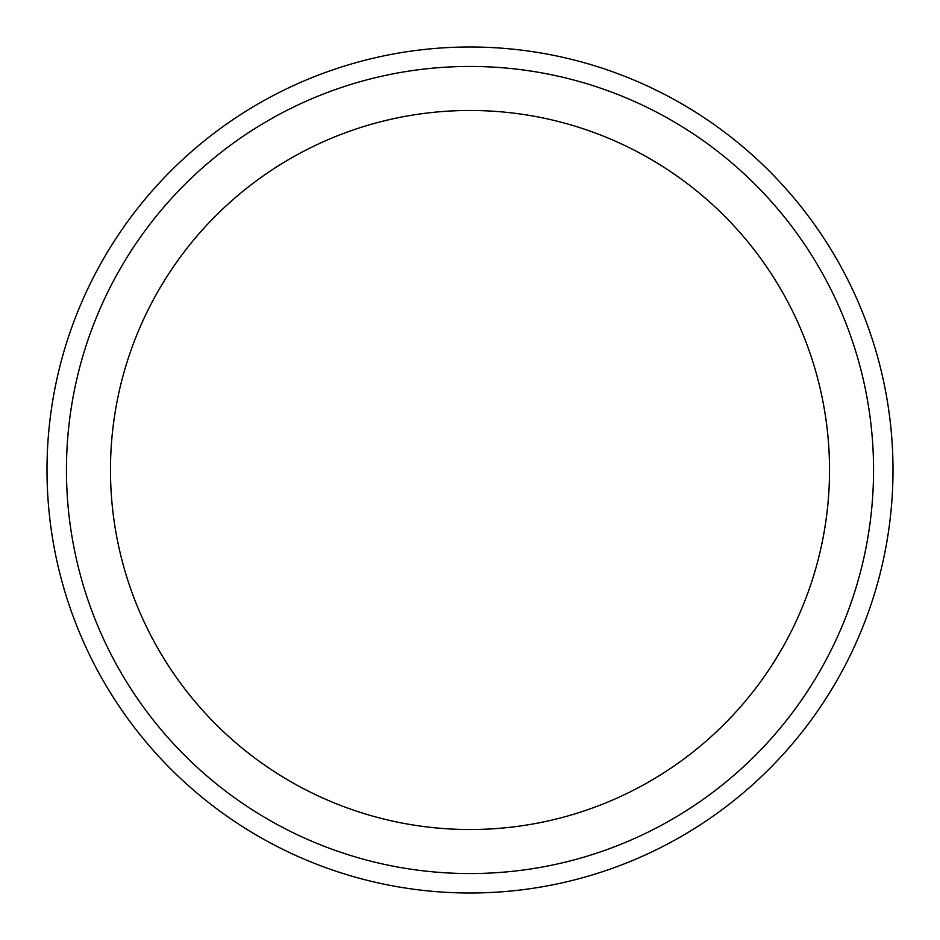 <?xml version="1.0" encoding="UTF-8"?>
<svg xmlns="http://www.w3.org/2000/svg" width="940" height="940" viewBox="0 0 940 940"><rect width="100%" height="100%" fill="white"/><g stroke="black" fill="none" stroke-linecap="round" stroke-linejoin="round"><path stroke-width="1.41" d="M470 47A423 423 0 0 1 893 470A423 423 0 0 1 470 893A423 423 0 0 1 47 470A423 423 0 0 1 470 47A423 423 0 0 1 893 470A423 423 0 0 1 470 893A423 423 0 0 1 47 470A423 423 0 0 1 470 47M470 66.446A403.554 403.554 0 0 1 873.554 470A403.554 403.554 0 0 1 470 873.554A403.554 403.554 0 0 1 66.446 470A403.554 403.554 0 0 1 470 66.446M470 110.474A359.527 359.527 0 0 1 829.527 470A359.527 359.527 0 0 1 470 829.527A359.527 359.527 0 0 1 110.474 470A359.527 359.527 0 0 1 470 110.474"/></g></svg>

